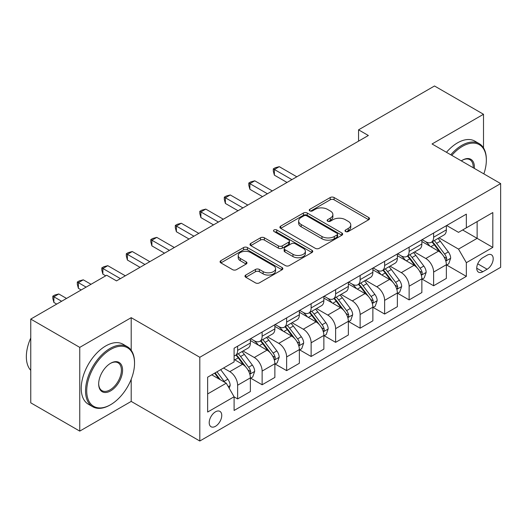 <?xml version="1.0" encoding="UTF-8"?>
<svg xmlns="http://www.w3.org/2000/svg" width="527" height="527" viewBox="0 0 527 527"><rect width="100%" height="100%" fill="white"/><g stroke="black" fill="none" stroke-linecap="round" stroke-linejoin="round"><path stroke-width="0.79" d="M345.58 231.537A1.904 1.1 0 0 0 348.268 231.537L368.709 219.739A2.721 1.568 0 0 0 369.506 218.626A2.721 1.568 0 0 0 368.709 217.513L334.085 197.52A2.721 1.568 0 0 0 330.238 197.52L309.797 209.324A1.904 1.1 0 0 0 309.237 210.102A1.904 1.1 0 0 0 309.797 210.879A1.904 1.1 0 0 0 312.491 210.879L315.133 209.351A8.709 5.026 0 0 1 327.445 209.351L330.33 211.017A8.709 5.026 0 0 1 332.88 214.575A8.709 5.026 0 0 1 330.33 218.125L327.689 219.654A1.904 1.1 0 0 0 327.129 220.431A1.904 1.1 0 0 0 327.689 221.208A1.904 1.1 0 0 0 330.383 221.208L333.024 219.68A8.709 5.026 0 0 1 345.337 219.68L348.222 221.347A8.709 5.026 0 0 1 350.771 224.904A8.709 5.026 0 0 1 348.222 228.454L345.58 229.983A1.904 1.1 0 0 0 345.02 230.76A1.904 1.1 0 0 0 345.58 231.537L345.58 229.983M215.484 426.303A8.867 5.118 120 0 0 221.274 418.484A8.867 5.118 120 0 0 219.917 411.376A8.867 5.118 120 0 0 215.484 411.818A8.867 5.118 120 0 0 209.687 419.637A8.867 5.118 120 0 0 211.05 426.738A8.867 5.118 120 0 0 215.484 426.303M245.78 275.048A2.721 1.568 0 0 0 244.983 276.161A2.721 1.568 0 0 0 245.78 277.268L255.496 282.88A2.721 1.568 0 0 0 259.343 282.88L282.044 269.771A2.721 1.568 0 0 0 282.841 268.665A2.721 1.568 0 0 0 282.044 267.551L247.413 247.558A2.721 1.568 0 0 0 243.566 247.558L220.866 260.667A2.721 1.568 0 0 0 220.069 261.774A2.721 1.568 0 0 0 220.866 262.887L232.605 269.659A2.721 1.568 0 0 0 236.452 269.659L246.168 264.053A2.721 1.568 0 0 0 246.965 262.94A2.721 1.568 0 0 0 246.168 261.833L240.345 258.474A7.279 4.203 0 0 1 238.217 255.503A7.279 4.203 0 0 1 242.71 251.616A7.279 4.203 0 0 1 250.641 252.532L273.434 265.694A7.279 4.203 0 0 1 275.568 268.665A7.279 4.203 0 0 1 271.076 272.545A7.279 4.203 0 0 1 263.144 271.636L259.343 269.442A2.721 1.568 0 0 0 255.496 269.442L245.78 275.048L245.78 277.268M131.203 317.669L79.755 347.379L30.757 319.085L30.757 402.826L79.755 431.112L131.203 401.409L199.805 441.013L199.805 357.28L131.203 317.669L131.203 350.277M483.503 147.896L483.503 114.273L432.054 143.976L500.65 183.587L199.805 357.28M483.503 114.273L434.505 85.987L358.558 129.833L358.558 141.15M30.757 319.085L106.704 275.239L116.507 280.898L368.353 135.492L358.558 129.833M315.324 248.336A2.721 1.568 0 0 0 319.171 248.336L341.871 235.233A2.721 1.568 0 0 0 342.669 234.12A2.721 1.568 0 0 0 341.871 233.006L307.248 213.02A2.721 1.568 0 0 0 303.4 213.02L280.7 226.123A2.721 1.568 0 0 0 279.903 227.236A2.721 1.568 0 0 0 280.7 228.343L315.324 248.336M274.824 231.952A1.904 1.1 0 0 1 276.754 232.216L276.754 229.956L311.958 250.279A2.721 1.568 0 0 1 312.755 251.392A2.721 1.568 0 0 1 311.958 252.499L289.257 265.608A2.721 1.568 0 0 1 285.41 265.608L250.786 245.615L250.786 243.395A2.721 1.568 0 0 0 249.989 244.508A2.721 1.568 0 0 0 250.786 245.615M250.786 243.395L260.496 237.782A2.721 1.568 0 0 1 264.343 237.782L278.388 245.892A2.721 1.568 0 0 0 282.235 245.892L288.684 242.17A2.721 1.568 0 0 0 289.481 241.063A2.721 1.568 0 0 0 288.684 239.95L274.06 231.511A1.904 1.1 0 0 1 273.5 230.734A1.904 1.1 0 0 1 274.679 229.719A1.904 1.1 0 0 1 276.754 229.956M487.126 255.213L482.818 257.703A8.59 4.96 120 0 0 477.198 265.272A8.59 4.96 120 0 0 478.516 272.156A8.59 4.96 120 0 0 482.818 271.734L487.126 269.244A8.59 4.96 120 0 0 492.738 261.669A8.59 4.96 120 0 0 491.421 254.785A8.59 4.96 120 0 0 487.126 255.213M199.805 441.013L500.65 267.321L500.65 183.587M446.652 225.51L458.51 232.354L466.349 227.829L466.349 214.133L234.1 348.222L234.1 361.917L207.645 377.194L207.645 412.042L234.1 396.765L234.1 410.461L466.349 276.372L466.349 262.683L458.51 249.1L439.024 237.848M466.349 227.829L492.811 212.552L492.811 247.407L466.349 262.683M79.755 347.379L79.755 431.112M462.627 229.976L477.133 238.349L477.133 221.603L492.811 212.552M458.51 249.1L477.133 238.349L492.811 247.407M207.645 393.939L226.261 383.188L211.755 374.816M234.1 396.884L237.631 398.919L237.631 385.224A11.087 6.403 -120 0 0 229.792 371.647L223.52 368.024M237.631 398.919L250.371 391.561L250.371 377.872A11.087 6.403 -120 0 0 242.532 364.295L234.1 359.427M250.661 378.155L262.13 384.776L262.13 371.08A11.087 6.403 -120 0 0 254.291 357.504L243.033 351.002M262.13 384.776L274.87 377.418L274.87 363.729A11.087 6.403 -120 0 0 267.031 350.145L250.371 340.528M275.16 364.012L286.629 370.633L286.629 356.937A11.087 6.403 -120 0 0 278.79 343.36L267.532 336.858M286.629 370.633L299.369 363.274L299.369 349.585A11.087 6.403 -120 0 0 291.53 336.002L274.87 326.384M299.659 349.869L311.128 356.483L311.128 342.794A11.087 6.403 -120 0 0 303.288 329.217L292.03 322.715M311.128 356.483L323.868 349.131L323.868 335.435A11.087 6.403 -120 0 0 316.029 321.859L299.369 312.241M324.158 335.719L335.627 342.339L335.627 328.65A11.087 6.403 -120 0 0 327.787 315.074L316.529 308.572M335.627 342.339L348.367 334.988L348.367 321.292A11.087 6.403 -120 0 0 340.528 307.715L323.868 298.098M348.657 321.575L360.125 328.196L360.125 314.507A11.087 6.403 -120 0 0 352.286 300.924L341.028 294.428M360.125 328.196L372.866 320.844L372.866 307.149A11.087 6.403 -120 0 0 365.027 293.572L348.367 283.954M373.156 307.432L384.624 314.052L384.624 300.364A11.087 6.403 -120 0 0 376.785 286.78L365.527 280.285M384.624 314.052L397.365 306.694L397.365 293.005A11.087 6.403 -120 0 0 389.525 279.429L372.866 269.811M397.654 293.289L409.123 299.909L409.123 286.214A11.087 6.403 -120 0 0 401.284 272.637L390.026 266.142M409.123 299.909L421.863 292.551L421.863 278.862A11.087 6.403 -120 0 0 414.024 265.285L397.365 255.661M422.153 279.145L433.622 285.766L433.622 272.07A11.087 6.403 -120 0 0 425.783 258.493L414.525 251.992M433.622 285.766L446.362 278.408L446.362 264.719A11.087 6.403 -120 0 0 438.523 251.135L421.863 241.518M422.153 239.653L425.783 241.748A11.087 6.403 -120 0 0 431.323 242.295A11.087 6.403 -120 0 0 433.622 237.222L433.622 233.033M397.654 253.797L401.284 255.891A11.087 6.403 -120 0 0 406.824 256.438A11.087 6.403 -120 0 0 409.123 251.366L409.123 247.176M373.156 267.94L376.785 270.035A11.087 6.403 -120 0 0 382.325 270.582A11.087 6.403 -120 0 0 384.624 265.509L384.624 261.32M348.657 282.083L352.286 284.178A11.087 6.403 -120 0 0 357.826 284.725A11.087 6.403 -120 0 0 360.125 279.653L360.125 275.463M324.158 296.227L327.787 298.322A11.087 6.403 -120 0 0 333.327 298.875A11.087 6.403 -120 0 0 335.627 293.796L335.627 289.613M299.659 310.377L303.288 312.465A11.087 6.403 -120 0 0 308.829 313.018A11.087 6.403 -120 0 0 311.128 307.939L311.128 303.756M275.16 324.52L278.79 326.615A11.087 6.403 -120 0 0 284.33 327.162A11.087 6.403 -120 0 0 286.629 322.083L286.629 317.9M250.661 338.663L254.291 340.758A11.087 6.403 -120 0 0 259.831 341.305A11.087 6.403 -120 0 0 262.13 336.233L262.13 332.043M446.652 265.002L466.349 276.372M431.323 242.295L444.063 234.943A11.087 6.403 -120 0 0 446.362 229.864L446.362 225.675M406.824 256.438L419.564 249.087A11.087 6.403 -120 0 0 421.863 244.008L421.863 239.825M382.325 270.582L395.066 263.23A11.087 6.403 -120 0 0 397.365 258.151L397.365 253.968M357.826 284.725L370.567 277.373A11.087 6.403 -120 0 0 372.866 272.294L372.866 268.111M333.327 298.875L346.068 291.517A11.087 6.403 -120 0 0 348.367 286.444L348.367 282.255M308.829 313.018L321.569 305.66A11.087 6.403 -120 0 0 323.868 300.588L323.868 296.398M284.33 327.162L297.07 319.803A11.087 6.403 -120 0 0 299.369 314.731L299.369 310.541M259.831 341.305L272.571 333.953A11.087 6.403 -120 0 0 274.87 328.874L274.87 324.691M234.1 355.896A11.087 6.403 -120 0 0 235.332 355.448L248.072 348.097A11.087 6.403 -120 0 0 250.371 343.018L250.371 338.835M235.332 355.448A11.087 6.403 -120 0 0 237.631 350.376L237.631 346.186M226.261 383.188L234.1 396.765M131.203 401.409L131.203 379.256M346.338 231.808L348.222 230.721A8.709 5.026 0 0 0 350.771 227.163L350.771 224.904M332.88 214.575L332.88 216.834A8.709 5.026 0 0 1 330.33 220.391L328.446 221.478M368.676 219.759L334.085 199.786A2.721 1.568 0 0 0 330.238 199.786L310.555 211.149M341.839 235.253L307.248 215.279A2.721 1.568 0 0 0 303.4 215.279L280.733 228.362M337.063 234.897A1.904 1.1 0 0 0 337.623 234.12A1.904 1.1 0 0 0 337.063 233.342L306.668 215.793A1.904 1.1 0 0 0 303.974 215.793L301.187 217.407A8.709 5.026 0 0 0 298.638 220.958A8.709 5.026 0 0 0 301.187 224.515L321.964 236.511A8.709 5.026 0 0 0 334.276 236.511L337.063 234.897L337.063 237.163A1.904 1.1 0 0 0 337.623 236.386L337.623 234.12M298.638 220.958L298.638 223.224A8.709 5.026 0 0 0 301.187 226.775L301.187 224.515M337.063 237.163L334.276 238.771A8.709 5.026 0 0 1 321.964 238.771L301.187 226.775M250.819 245.635L260.496 240.048L260.496 237.782M289.481 241.063L289.481 243.322A2.721 1.568 0 0 1 288.684 244.436L282.235 248.158A2.721 1.568 0 0 1 278.388 248.158L264.343 240.048A2.721 1.568 0 0 0 260.496 240.048M276.754 232.216L311.925 252.525M292.959 254.304A7.279 4.203 0 0 0 300.891 255.22A7.279 4.203 0 0 0 305.383 251.333A7.279 4.203 0 0 0 303.256 248.362L295.225 243.724A2.721 1.568 0 0 0 291.372 243.724L284.929 247.446A2.721 1.568 0 0 0 284.132 248.56A2.721 1.568 0 0 0 284.929 249.673L292.959 254.304L292.959 256.57A7.279 4.203 0 0 0 300.891 257.479A7.279 4.203 0 0 0 305.383 253.599L305.383 251.333M284.132 248.56L284.132 250.819A2.721 1.568 0 0 0 284.929 251.932L284.929 249.673M292.959 256.57L284.929 251.932M275.568 268.665L275.568 270.924A7.279 4.203 0 0 1 271.076 274.811A7.279 4.203 0 0 1 263.144 273.895L259.343 271.701A2.721 1.568 0 0 0 255.496 271.701L245.819 277.294M238.217 255.503L238.217 257.762A7.279 4.203 0 0 0 240.345 260.733L240.345 258.474M246.129 264.073L240.345 260.733M282.011 269.791L247.413 249.824A2.721 1.568 0 0 0 243.566 249.824L220.905 262.907M446.362 265.167L448.714 263.81L450.671 258.151A7.345 4.242 -120 0 0 448.325 251.899L440.322 241.208A21.205 12.24 -120 0 0 438.003 238.435M430.039 246.241A21.205 12.24 -120 0 0 425.697 241.702M445.69 260.667L446.547 259.745L446.705 258.467A7.345 4.242 -120 0 0 444.604 254.047L436.593 243.355A21.205 12.24 -120 0 0 434.281 240.589M432.311 241.728A17.602 10.165 60 0 1 435.197 245.009L441.975 254.06M296.82 176.795L279.277 166.67L274.376 169.496L274.376 175.155L287.017 182.454M431.929 241.946A21.205 12.24 60 0 1 434.241 244.719L439.571 251.82M274.376 175.155L273.302 171.137L273.302 168.877L291.918 179.621M273.302 168.877L275.259 167.744L279.277 166.67M421.863 279.317L424.215 277.953L426.172 272.294A7.345 4.242 -120 0 0 423.827 266.043L415.823 255.351A21.205 12.24 -120 0 0 413.504 252.585M405.54 260.384A21.205 12.24 -120 0 0 401.199 255.845M421.192 274.817L422.048 273.895L422.206 272.611A7.345 4.242 -120 0 0 420.105 268.19L412.094 257.505A21.205 12.24 -120 0 0 409.782 254.732M407.812 255.872A17.602 10.165 60 0 1 410.698 259.159L417.476 268.203M272.321 190.939L254.778 180.814L249.877 183.64L249.877 189.298L262.518 196.597M407.43 256.089A21.205 12.24 60 0 1 409.742 258.862L415.065 265.97M249.877 189.298L248.803 185.28L248.803 183.021L267.42 193.771M248.803 183.021L250.76 181.887L254.778 180.814M397.365 293.46L399.716 292.103L401.673 286.444A7.345 4.242 -120 0 0 399.328 280.186L391.324 269.495A21.205 12.24 -120 0 0 389.005 266.728M381.041 274.534A21.205 12.24 -120 0 0 376.7 269.989M396.693 288.961L397.549 288.038L397.707 286.754A7.345 4.242 -120 0 0 395.606 282.34L387.595 271.649A21.205 12.24 -120 0 0 385.283 268.875M383.313 270.015A17.602 10.165 60 0 1 386.199 273.302L392.977 282.347M247.822 205.082L230.279 194.957L225.378 197.783L225.378 203.442L238.02 210.741M382.931 270.232A21.205 12.24 60 0 1 385.244 273.006L390.566 280.114M225.378 203.442L224.304 199.423L224.304 197.164L242.921 207.915M224.304 197.164L226.261 196.031L230.279 194.957M372.866 307.603L375.217 306.246L377.174 300.588A7.345 4.242 -120 0 0 374.829 294.329L366.825 283.645A21.205 12.24 -120 0 0 364.506 280.871M356.542 288.677A21.205 12.24 -120 0 0 352.201 284.132M372.194 303.104L373.05 302.182L373.208 300.897A7.345 4.242 -120 0 0 371.107 296.484L363.096 285.792A21.205 12.24 -120 0 0 360.784 283.019M358.815 284.158A17.602 10.165 60 0 1 361.7 287.446L368.478 296.49M223.323 219.225L205.78 209.1L200.879 211.933L200.879 217.585L213.521 224.884M358.432 284.376A21.205 12.24 60 0 1 360.745 287.149L366.067 294.257M200.879 217.585L199.805 213.573L199.805 211.307L218.422 222.058M199.805 211.307L201.762 210.174L205.78 209.1M348.367 321.747L350.718 320.39L352.675 314.731A7.345 4.242 -120 0 0 350.33 308.473L342.326 297.788A21.205 12.24 -120 0 0 340.007 295.015M332.043 302.821A21.205 12.24 -120 0 0 327.702 298.275M347.695 317.247L348.551 316.325L348.709 315.041A7.345 4.242 -120 0 0 346.608 310.627L338.597 299.935A21.205 12.24 -120 0 0 336.285 297.162M334.316 298.302A17.602 10.165 60 0 1 337.201 301.589L343.979 310.634M198.824 233.375L181.281 223.244L176.38 226.076L176.38 231.735L189.022 239.027M333.934 298.526A21.205 12.24 60 0 1 336.246 301.292L341.568 308.4M176.38 231.735L175.307 227.717L175.307 225.451L193.923 236.201M175.307 225.451L177.263 224.318L181.281 223.244M483.845 173.884A33.814 19.525 120 0 0 486.342 160.162A33.814 19.525 120 0 0 462.429 146.354A33.814 19.525 120 0 0 451.797 155.379M450.769 154.786A34.644 20.006 -60 0 1 461.843 145.34A34.644 20.006 -60 0 1 479.168 143.621A34.644 20.006 -60 0 1 486.342 159.483L486.342 160.162M461.309 160.873A16.91 9.763 -60 0 1 462.429 160.162L462.429 160.162A16.91 9.763 -60 0 1 474.333 168.39M446.461 152.296A34.644 20.006 -60 0 1 457.535 142.85A34.644 20.006 -60 0 1 474.853 141.131L479.168 143.621M473.2 167.731A16.073 9.282 120 0 0 469.88 159.707A16.073 9.282 120 0 0 462.133 160.34M110.038 405.026L110.624 404.69A33.814 19.525 120 0 0 134.537 363.274A33.814 19.525 120 0 0 110.624 349.467A33.814 19.525 120 0 0 86.718 390.882A33.814 19.525 120 0 0 110.624 404.69L110.038 405.026A34.644 20.006 -60 0 1 92.712 406.745A34.644 20.006 -60 0 1 87.403 378.979A34.644 20.006 -60 0 1 110.038 348.452A34.644 20.006 -60 0 1 127.363 346.733A34.644 20.006 -60 0 1 134.537 362.596L134.537 363.274M110.624 390.882A16.91 9.763 -60 0 1 98.674 383.979A16.91 9.763 -60 0 1 110.624 363.274L110.624 363.274A16.91 9.763 -60 0 1 122.58 370.178A16.91 9.763 -60 0 1 110.624 390.882M98.674 383.636A16.073 9.282 120 0 0 102.001 390.665A16.073 9.282 120 0 0 110.038 389.868A16.073 9.282 120 0 0 120.538 375.698A16.073 9.282 120 0 0 118.074 362.82A16.073 9.282 120 0 0 110.327 363.452M92.712 406.745L88.404 404.255A34.644 20.006 -60 0 1 83.095 376.495A34.644 20.006 -60 0 1 105.729 345.962A34.644 20.006 -60 0 1 123.048 344.243L127.363 346.733M30.757 370.356A34.644 20.006 -60 0 1 30.757 337.972M323.868 335.89L326.22 334.533L328.176 328.874A7.345 4.242 -120 0 0 325.831 322.623L317.827 311.931A21.205 12.24 -120 0 0 315.508 309.158M307.544 316.964A21.205 12.24 -120 0 0 303.203 312.419M323.196 331.391L324.052 330.469L324.21 329.191A7.345 4.242 -120 0 0 322.109 324.77L314.099 314.079A21.205 12.24 -120 0 0 311.786 311.312M309.817 312.452A17.602 10.165 60 0 1 312.702 315.732L319.481 324.777M174.325 247.519L156.782 237.387L151.881 240.22L151.881 245.878L164.523 253.177M309.435 312.669A21.205 12.24 60 0 1 311.747 315.436L317.07 322.544M151.881 245.878L150.808 241.86L150.808 239.594L169.424 250.345M150.808 239.594L152.764 238.467L156.782 237.387M299.369 350.033L301.721 348.676L303.677 343.018A7.345 4.242 -120 0 0 301.332 336.766L293.328 326.075A21.205 12.24 -120 0 0 291.009 323.301M283.045 331.108A21.205 12.24 -120 0 0 278.704 326.562M298.697 345.534L299.553 344.612L299.711 343.334A7.345 4.242 -120 0 0 297.61 338.914L289.6 328.222A21.205 12.24 -120 0 0 287.287 325.455M285.318 326.595A17.602 10.165 60 0 1 288.203 329.876L294.982 338.927M149.826 261.662L132.284 251.537L127.382 254.363L127.382 260.022L140.024 267.321M284.936 326.812A21.205 12.24 60 0 1 287.248 329.586L292.571 336.687M127.382 260.022L126.309 256.003L126.309 253.744L144.925 264.488M126.309 253.744L128.265 252.611L132.284 251.537M274.87 364.177L277.222 362.82L279.178 357.161A7.345 4.242 -120 0 0 276.833 350.91L268.829 340.218A21.205 12.24 -120 0 0 266.51 337.451M258.546 345.251A21.205 12.24 -120 0 0 254.205 340.712M274.198 359.684L275.054 358.755L275.213 357.477A7.345 4.242 -120 0 0 273.111 353.057L265.101 342.372A21.205 12.24 -120 0 0 262.789 339.599M260.819 340.738A17.602 10.165 60 0 1 263.704 344.019L270.483 353.07M125.327 275.805L107.785 265.68L102.884 268.507L102.884 274.165L105.723 275.805M260.437 340.956A21.205 12.24 60 0 1 262.749 343.729L268.072 350.837M102.884 274.165L101.81 270.147L101.81 267.887L120.426 278.631M101.81 267.887L103.766 266.754L107.785 265.68M250.371 378.327L252.723 376.963L254.679 371.311A7.345 4.242 -120 0 0 252.334 365.053L244.33 354.361A21.205 12.24 -120 0 0 242.012 351.595M249.699 373.827L250.556 372.905L250.714 371.621A7.345 4.242 -120 0 0 248.612 367.2L240.602 356.515A21.205 12.24 -120 0 0 238.29 353.742M236.32 354.882A17.602 10.165 60 0 1 239.205 358.169L245.984 367.214M91.026 284.29L83.286 279.824L78.385 282.65L78.385 288.309L81.224 289.949M235.938 355.099A21.205 12.24 60 0 1 238.25 357.873L243.573 364.98M78.385 288.309L77.311 284.29L77.311 282.031L86.125 287.123M77.311 282.031L79.267 280.898L83.286 279.824M229.199 388.28L230.18 385.454A7.345 4.242 -120 0 0 227.835 379.196L220.688 369.658M66.527 298.434L58.787 293.967L53.886 296.793L53.886 302.452L56.725 304.092M224.779 382.332A7.345 4.242 -120 0 0 224.113 381.35L216.966 371.812M215.128 372.872L220.26 379.723M214.614 373.169L218.968 378.979M53.886 302.452L52.812 298.44L52.812 296.174L61.626 301.266M52.812 296.174L54.768 295.041L58.787 293.967M229.792 371.647L242.532 364.295M254.291 357.504L267.031 350.145M278.79 343.36L291.53 336.002M303.288 329.217L316.029 321.859M327.787 315.074L340.528 307.715M352.286 300.924L365.027 293.572M376.785 286.78L389.525 279.429M401.284 272.637L414.024 265.285M425.783 258.493L438.523 251.135M433.622 237.222L446.362 229.864M433.622 272.07L446.362 264.719M409.123 286.214L421.863 278.862M409.123 251.366L421.863 244.008M384.624 300.364L397.365 293.005M384.624 265.509L397.365 258.151M360.125 314.507L372.866 307.149M360.125 279.653L372.866 272.294M335.627 328.65L348.367 321.292M335.627 293.796L348.367 286.444M311.128 342.794L323.868 335.435M311.128 307.939L323.868 300.588M286.629 356.937L299.369 349.585M286.629 322.083L299.369 314.731M262.13 371.08L274.87 363.729M262.13 336.233L274.87 328.874M237.631 385.224L250.371 377.872M237.631 350.376L250.371 343.018M477.726 263.816L487.126 269.244M476.737 268.223L482.818 271.734M348.222 230.721L348.222 228.454M327.689 221.208L327.689 219.654M330.33 220.391L330.33 218.125M309.797 210.879L309.797 209.324M330.238 199.786L330.238 197.52M334.085 199.786L334.085 197.52M368.709 219.739L368.709 217.513M280.7 228.343L280.7 226.123M303.4 215.279L303.4 213.02M307.248 215.279L307.248 213.02M341.871 235.233L341.871 233.006M321.964 238.771L321.964 236.511M334.276 238.771L334.276 236.511M264.343 240.048L264.343 237.782M278.388 248.158L278.388 245.892M282.235 248.158L282.235 245.892M288.684 244.436L288.684 242.17M311.958 252.499L311.958 250.279M255.496 271.701L255.496 269.442M259.343 271.701L259.343 269.442M263.144 273.895L263.144 271.636M246.168 264.053L246.168 261.833M220.866 262.887L220.866 260.667M243.566 249.824L243.566 247.558M247.413 249.824L247.413 247.558M282.044 269.771L282.044 267.551M445.809 261.076L450.625 258.296M436.593 243.355L440.322 241.208M430.822 246.695L434.241 244.719M444.604 254.047L448.325 251.899M444.024 256.919L446.705 258.467M421.31 275.219L426.126 272.439M412.094 257.505L415.823 255.351M406.324 260.839L409.742 258.862M420.105 268.19L423.827 266.043M419.525 271.062L422.206 272.611M396.811 289.363L401.627 286.583M387.595 271.649L391.324 269.495M381.825 274.982L385.244 273.006M395.606 282.34L399.328 280.186M395.026 285.206L397.707 286.754M372.312 303.506L377.128 300.726M363.096 285.792L366.825 283.645M357.326 289.125L360.745 287.149M371.107 296.484L374.829 294.329M370.527 299.349L373.208 300.897M347.813 317.649L352.629 314.869M338.597 299.935L342.326 297.788M332.827 303.269L336.246 301.292M346.608 310.627L350.33 308.473M346.028 313.493L348.709 315.041M323.315 331.793L328.13 329.019M314.099 314.079L317.827 311.931M308.328 317.412L311.747 315.436M322.109 324.77L325.831 322.623M321.529 327.636L324.21 329.191M298.816 345.936L303.631 343.163M289.6 328.222L293.328 326.075M283.829 331.555L287.248 329.586M297.61 338.914L301.332 336.766M297.03 341.786L299.711 343.334M274.317 360.086L279.132 357.306M265.101 342.372L268.829 340.218M259.33 345.705L262.749 343.729M273.111 353.057L276.833 350.91M272.531 355.929L275.213 357.477M249.818 374.229L254.633 371.449M240.602 356.515L244.33 354.361M234.831 359.849L238.25 357.873M248.612 367.2L252.334 365.053M248.033 370.073L250.714 371.621M228.27 386.666L230.134 385.593M224.113 381.35L227.835 379.196"/></g></svg>
